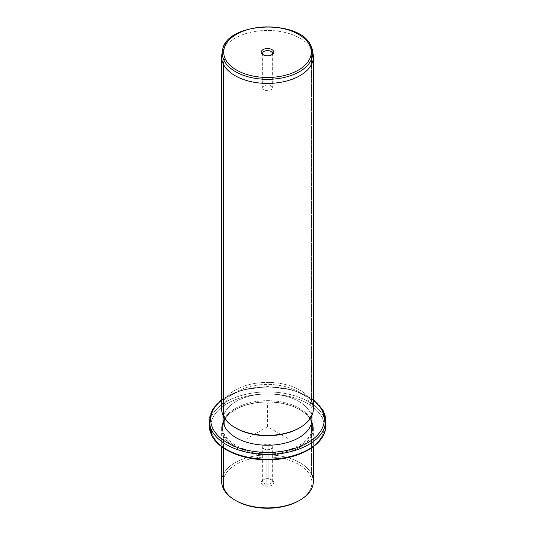 <?xml version="1.0" encoding="UTF-8"?>
<svg xmlns="http://www.w3.org/2000/svg" width="535" height="535" viewBox="0 0 535 535"><rect width="100%" height="100%" fill="white"/><g stroke="black" fill="none" stroke-linecap="round" stroke-linejoin="round"><path stroke-width="0.4" stroke-dasharray="2.67 2.01" d="M268.864 478.738L268.864 444.257A4.842 2.795 180 0 1 272.342 446.939A4.842 2.795 180 0 1 266.136 449.621L266.136 484.101A4.842 2.795 0 0 0 272.342 481.42A4.842 2.795 0 0 0 268.864 478.738L269.272 479.119A6.293 3.638 180 0 1 273.539 483.633A6.293 3.638 180 0 1 265.728 486.094A6.293 3.638 180 0 1 261.461 481.587A6.293 3.638 180 0 1 269.272 479.119A6.293 3.638 0 0 0 263.046 480.035A6.293 3.638 0 0 0 265.728 486.094L266.136 484.101A4.842 2.795 180 0 1 264.076 479.44A4.842 2.795 180 0 1 268.864 478.738A4.842 2.795 180 0 1 270.924 479.44A4.842 2.795 180 0 1 271.66 482.844A4.842 2.795 180 0 1 266.136 484.101L265.728 486.094A6.293 3.638 0 0 0 272.917 484.463A6.293 3.638 0 0 0 271.954 480.035A6.293 3.638 0 0 0 269.272 479.119L268.864 478.738A4.842 2.795 0 0 0 262.658 481.42A4.842 2.795 0 0 0 266.136 484.101L266.136 449.621A4.842 2.795 0 0 0 272.141 447.721A4.842 2.795 0 0 0 268.864 444.257A4.842 2.795 0 0 0 262.859 446.15A4.842 2.795 0 0 0 266.136 449.621A4.842 2.795 180 0 1 262.658 446.939A4.842 2.795 180 0 1 268.864 444.257L268.864 478.738M299.413 500.439A44.418 25.64 0 0 0 310.119 475.388A44.418 25.64 0 0 0 254.994 458A44.418 25.64 0 0 0 224.881 489.826A44.418 25.64 0 0 0 235.587 500.439M236.095 500.74A44.418 25.64 180 0 1 224.881 489.826L223.483 488.876L224.881 489.826A44.418 25.64 180 0 1 254.994 458A44.418 25.64 180 0 1 310.119 475.388A44.418 25.64 180 0 1 298.904 500.74M221.63 481.42A45.87 26.482 180 0 1 260.98 455.205A45.87 26.482 180 0 1 311.517 473.963L311.517 421.052A45.87 26.482 0 0 0 260.98 402.293A45.87 26.482 0 0 0 221.63 428.508A45.87 26.482 0 0 0 223.483 435.965L223.483 448.029L223.483 435.965A45.87 26.482 0 0 0 274.02 454.723A45.87 26.482 0 0 0 313.37 428.508A45.87 26.482 0 0 0 311.517 421.052L311.517 473.963L310.119 475.388L311.517 473.963A45.87 26.482 0 0 0 254.586 456.007A45.87 26.482 0 0 0 223.483 488.876M311.517 473.963A45.87 26.482 180 0 1 313.37 481.42M223.483 435.965L224.185 435.249A45.141 26.061 0 0 0 280.213 452.924A45.141 26.061 0 0 0 310.815 420.577L311.517 421.052A45.87 26.482 180 0 1 280.414 453.921A45.87 26.482 180 0 1 223.483 435.965A45.87 26.482 180 0 1 235.066 409.783A45.87 26.482 180 0 1 299.934 409.783A45.87 26.482 180 0 1 311.517 421.052L310.815 420.577A45.141 26.061 0 0 0 299.419 409.482A45.141 26.061 0 0 0 235.581 409.482A45.141 26.061 0 0 0 224.185 435.249L223.483 435.965M224.185 435.249L224.185 434.059A45.141 26.061 0 0 0 273.92 452.523A45.141 26.061 0 0 0 312.641 426.723A45.141 26.061 0 0 0 310.815 419.386L310.815 420.577A45.141 26.061 180 0 1 312.641 427.913A45.141 26.061 180 0 1 273.92 453.713A45.141 26.061 180 0 1 224.185 435.249A45.141 26.061 180 0 1 222.359 427.913A45.141 26.061 180 0 1 261.08 402.113A45.141 26.061 180 0 1 310.815 420.577L310.815 419.386A45.141 26.061 0 0 0 261.08 400.922A45.141 26.061 0 0 0 222.359 426.723A45.141 26.061 0 0 0 224.185 434.059L224.185 435.249M321.996 417.494A56.79 32.789 0 0 0 251.51 395.258A56.79 32.789 0 0 0 213.004 435.958A56.79 32.789 0 0 0 283.49 458.187A56.79 32.789 0 0 0 321.996 417.494A1.458 1.144 153.1 0 0 323.394 416.063A58.248 33.631 0 0 0 259.214 392.249A58.248 33.631 0 0 0 209.252 425.532A58.248 33.631 180 0 1 259.214 392.249A58.248 33.631 180 0 1 323.394 416.063A1.458 1.144 -26.9 0 1 321.996 417.494A56.79 32.789 180 0 1 283.49 458.187A56.79 32.789 180 0 1 213.004 435.958A56.79 32.789 180 0 1 251.51 395.258A56.79 32.789 180 0 1 321.996 417.494M310.815 419.386A45.141 26.061 180 0 1 280.213 451.734A45.141 26.061 180 0 1 224.185 434.059A45.141 26.061 180 0 1 254.787 401.711A45.141 26.061 180 0 1 310.815 419.386M211.706 435.423A1.458 1.144 153.1 0 0 213.004 435.958A1.458 1.144 -26.9 0 1 211.706 435.423M325.748 425.532A58.248 33.631 0 0 0 323.394 416.063L323.394 411.308A58.248 33.631 0 0 0 259.214 387.487A58.248 33.631 0 0 0 209.252 420.777A58.248 33.631 180 0 1 259.214 387.487A58.248 33.631 180 0 1 323.394 411.308L323.394 416.063A58.248 33.631 180 0 1 325.748 425.532M313.37 400.254A56.79 32.789 0 0 0 221.63 400.254A56.79 32.789 180 0 1 313.37 400.254M323.294 410.887A1.458 1.144 -26.9 0 1 323.394 411.308A58.248 33.631 180 0 1 325.748 420.777M311.544 416.284A44.418 25.64 0 0 0 310.119 412.371A44.418 25.64 0 0 0 264.036 394.028A44.418 25.64 0 0 0 223.456 416.284M299.413 427.913A44.418 25.64 0 0 0 311.918 410.077A44.418 25.64 0 0 0 310.119 402.855A44.418 25.64 0 0 0 261.18 384.692A44.418 25.64 0 0 0 223.082 410.077A44.418 25.64 0 0 0 224.881 417.293L224.881 418.684L224.881 417.293A44.418 25.64 0 0 0 235.587 427.913M223.082 419.587A44.418 25.64 180 0 1 261.18 394.208A44.418 25.64 180 0 1 310.119 412.371L310.119 402.855L310.119 412.371A44.418 25.64 180 0 1 311.918 419.587M236.095 428.207A44.418 25.64 180 0 1 224.881 417.293L223.483 416.344L224.881 417.293A44.418 25.64 180 0 1 254.994 385.474A44.418 25.64 180 0 1 310.119 402.855A44.418 25.64 180 0 1 298.904 428.207M312.707 52.457A45.87 26.482 0 0 0 311.517 49.481L311.517 401.431L310.119 402.855L311.517 401.431A45.87 26.482 0 0 0 254.586 383.475A45.87 26.482 0 0 0 223.483 416.344M221.63 408.887A45.87 26.482 180 0 1 260.98 382.672A45.87 26.482 180 0 1 311.517 401.431A45.87 26.482 180 0 1 313.37 408.887M311.517 401.431L311.517 49.481A45.87 26.482 0 0 0 264.852 30.502A45.87 26.482 0 0 0 222.292 52.457M221.858 54.309A45.87 26.482 180 0 1 263.24 30.569A45.87 26.482 180 0 1 311.517 49.481L310.902 45.856L311.517 49.481A45.87 26.482 180 0 1 313.142 54.309M310.902 45.856A45.228 26.115 0 0 0 263.3 27.205A45.228 26.115 0 0 0 222.493 50.611A45.228 26.115 180 0 1 263.3 27.205A45.228 26.115 180 0 1 310.902 45.856A1.458 1.144 -26.9 0 0 310.815 45.595M263.628 55.051A4.842 2.795 0 0 0 264.076 55.346A4.842 2.795 0 0 0 270.924 55.346A4.842 2.795 0 0 0 271.372 55.051A4.842 2.795 180 0 1 263.628 55.051M272.141 54.155L272.141 87.065A4.842 2.795 0 0 0 266.811 85.085A4.842 2.795 0 0 0 262.658 87.854A4.842 2.795 0 0 0 262.859 88.643L262.859 54.155L262.859 88.643A4.842 2.795 0 0 0 268.189 90.622A4.842 2.795 0 0 0 272.342 87.854A4.842 2.795 0 0 0 272.141 87.065L272.141 54.155M262.859 88.643A4.842 2.795 180 0 1 266.136 85.172A4.842 2.795 180 0 1 272.141 87.065A4.842 2.795 180 0 1 268.864 90.535A4.842 2.795 180 0 1 262.859 88.643M288.097 438.613L267.5 426.723L246.902 438.613M267.5 426.723L267.5 402.942M272.342 481.42L272.342 446.939M313.37 428.508L313.37 446.705M221.63 428.508L221.63 446.705M299.419 409.482L299.934 409.783M235.581 409.482L235.066 409.783M312.641 426.723L312.641 427.913M222.359 426.723L222.359 427.913M221.63 399.605L242.001 389.968L267.5 386.531L292.999 389.968L313.37 399.605M311.918 410.077L311.918 415.508M223.082 410.077L223.082 415.508M271.954 54.751L270.924 55.346M263.046 54.751L264.076 55.346M262.658 53.373L262.658 87.854M272.342 53.373L272.342 87.854M263.046 480.035L264.076 479.44M271.954 480.035L270.924 479.44M262.658 481.42L262.658 446.939"/><path stroke-width="0.8" d="M235.587 500.439A44.418 25.64 0 0 0 299.413 500.439M313.37 446.705L313.37 481.42A45.87 26.482 180 0 1 274.02 507.635A45.87 26.482 180 0 1 223.483 488.876A45.87 26.482 0 0 0 235.066 500.145A45.87 26.482 0 0 0 299.934 500.145A45.87 26.482 0 0 0 311.517 473.963M299.934 500.145L298.904 500.74A44.418 25.64 180 0 1 236.095 500.74L235.066 500.145M223.483 488.876L223.483 448.029L223.483 488.876A45.87 26.482 180 0 1 221.63 481.42L221.63 446.705M221.63 399.605L212.469 409.496L209.252 420.777A58.248 33.631 0 0 0 211.606 430.247A58.248 33.631 180 0 1 209.252 420.777L209.252 425.532A58.248 33.631 0 0 0 211.606 435.002A1.458 1.144 153.1 0 0 211.706 435.423A1.458 1.144 -26.9 0 1 211.606 435.002A58.248 33.631 0 0 0 275.786 458.823A58.248 33.631 0 0 0 325.748 425.532A58.248 33.631 180 0 1 275.786 458.823A58.248 33.631 180 0 1 211.606 435.002A58.248 33.631 180 0 1 209.252 425.532L211.706 435.423C218.675 449.808 242.522 459.98 267.533 459.779C298.376 460.18 326.363 444.344 325.748 425.532L325.748 420.777A58.248 33.631 0 0 0 323.394 411.308A1.458 1.144 153.1 0 0 321.996 410.358A56.79 32.789 0 0 0 313.37 400.254A56.79 32.789 180 0 1 321.996 410.358A1.458 1.144 -26.9 0 1 323.294 410.887L313.37 399.605M211.606 430.247L211.606 435.002L211.606 430.247A58.248 33.631 0 0 0 275.786 454.068A58.248 33.631 0 0 0 325.748 420.777A58.248 33.631 180 0 1 275.786 454.068A58.248 33.631 180 0 1 211.606 430.247A1.458 1.144 -26.9 0 1 213.004 428.823A1.458 1.144 153.1 0 0 211.606 430.247M221.63 400.254A56.79 32.789 0 0 0 213.004 428.823A56.79 32.789 0 0 0 283.49 451.052A56.79 32.789 0 0 0 321.996 410.358A56.79 32.789 180 0 1 283.49 451.052A56.79 32.789 180 0 1 213.004 428.823A56.79 32.789 180 0 1 221.63 400.254M223.456 416.284A44.418 25.64 0 0 0 224.881 426.81A44.418 25.64 0 0 0 276.642 444.685A44.418 25.64 0 0 0 311.544 416.284M311.918 415.508L311.918 419.587A44.418 25.64 180 0 1 273.82 444.973A44.418 25.64 180 0 1 224.881 426.81L224.881 418.684L224.881 426.81A44.418 25.64 180 0 1 223.082 419.587L223.082 415.508M235.587 427.913A44.418 25.64 0 0 0 299.413 427.913M222.292 52.457A45.87 26.482 0 0 0 221.63 56.937A45.87 26.482 0 0 0 223.483 64.394L223.483 416.344L223.483 64.394A45.87 26.482 0 0 0 274.02 83.152A45.87 26.482 0 0 0 313.37 56.937L313.37 408.887A45.87 26.482 180 0 1 274.02 435.102A45.87 26.482 180 0 1 223.483 416.344A45.87 26.482 0 0 0 235.066 427.612A45.87 26.482 0 0 0 299.934 427.612A45.87 26.482 0 0 0 311.517 401.431M299.934 427.612L298.904 428.207A44.418 25.64 180 0 1 236.095 428.207L235.066 427.612M313.37 56.937A45.87 26.482 0 0 0 312.707 52.457M223.483 416.344A45.87 26.482 180 0 1 221.63 408.887L221.63 56.937M224.098 60.555A45.228 26.115 0 0 0 276.154 78.839A45.228 26.115 0 0 0 312.507 50.611A45.228 26.115 0 0 0 310.902 45.856A45.228 26.115 180 0 1 312.507 50.611A45.228 26.115 180 0 1 276.154 78.839A45.228 26.115 180 0 1 224.098 60.555L223.483 64.394L224.098 60.555A1.458 1.144 -26.9 0 1 225.482 59.298A43.79 25.279 0 0 0 279.825 76.438A43.79 25.279 0 0 0 309.518 45.067A1.458 1.144 -26.9 0 1 310.815 45.595A1.458 1.144 153.1 0 0 309.518 45.067A43.79 25.279 0 0 0 255.175 27.927A43.79 25.279 0 0 0 225.482 59.298A1.458 1.144 153.1 0 0 224.098 60.555A45.228 26.115 180 0 1 222.493 50.611A45.228 26.115 0 0 0 224.098 60.555M310.815 45.595L312.507 50.611L313.142 54.309A45.87 26.482 180 0 1 276.274 82.932A45.87 26.482 180 0 1 223.483 64.394A45.87 26.482 180 0 1 221.858 54.309L222.493 50.611C225.121 22.142 299.439 18.31 310.815 45.595A1.458 1.144 153.1 0 1 310.902 45.856M225.482 59.298A43.79 25.279 180 0 1 255.175 27.927A43.79 25.279 180 0 1 309.518 45.067A43.79 25.279 180 0 1 279.825 76.438A43.79 25.279 180 0 1 225.482 59.298M273.539 51.159A6.293 3.638 0 0 0 265.728 48.692A6.293 3.638 0 0 0 261.461 53.206A6.293 3.638 0 0 0 269.272 55.673A6.293 3.638 0 0 0 273.539 51.159L272.141 52.584A4.842 2.795 0 0 0 266.136 50.691A4.842 2.795 0 0 0 262.859 54.155L261.461 53.206A6.293 3.638 180 0 1 265.728 48.692A6.293 3.638 180 0 1 273.539 51.159A6.293 3.638 180 0 1 271.954 54.751A6.293 3.638 180 0 1 263.046 54.751A6.293 3.638 180 0 1 261.461 53.206L262.859 54.155A4.842 2.795 0 0 0 263.628 55.051A4.842 2.795 180 0 1 262.859 54.155A4.842 2.795 180 0 1 262.658 53.373A4.842 2.795 180 0 1 266.811 50.604A4.842 2.795 180 0 1 272.141 52.584L273.539 51.159M271.372 55.051A4.842 2.795 0 0 0 272.141 52.584L272.141 54.155L272.141 52.584A4.842 2.795 180 0 1 272.342 53.373A4.842 2.795 180 0 1 271.372 55.051M325.748 420.777L323.294 410.887"/></g></svg>

